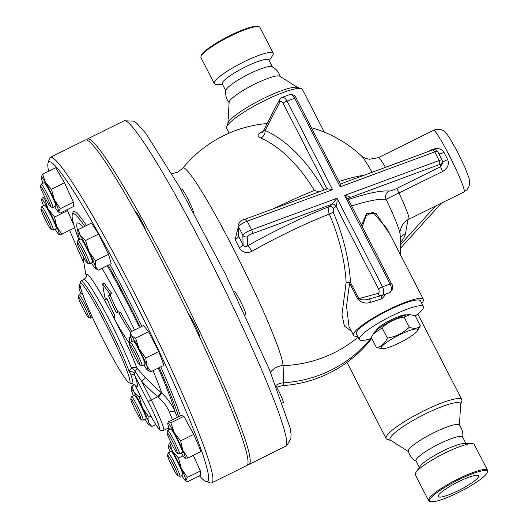 <?xml version="1.0" encoding="UTF-8"?>
<svg xmlns="http://www.w3.org/2000/svg" width="528" height="528" viewBox="0 0 528 528"><rect width="100%" height="100%" fill="white"/><g stroke="black" fill="none" stroke-linecap="round" stroke-linejoin="round"><path stroke-width="0.79" d="M200.977 56.549L201.333 55.486A32.32 5.63 -27.2 0 1 227.509 36.821A32.32 5.63 -27.2 0 1 257.921 26.4L258.997 26.723A33.139 5.775 152.8 0 0 227.812 37.409A33.139 5.775 152.8 0 0 200.977 56.549A33.139 5.775 152.8 0 0 200.977 57.697L214.269 83.563A33.139 5.775 -27.2 0 1 241.105 63.274A33.139 5.775 -27.2 0 1 273.22 53.262A33.139 5.775 -27.2 0 1 272.613 55.565L269.168 60.595M273.22 53.262L259.928 27.397A33.139 5.775 152.8 0 0 258.997 26.723M222.592 84.533L216.493 84.407A33.139 5.775 -27.2 0 1 214.269 83.563M225.918 91.007L222.262 83.899A26.189 4.561 -27.2 0 1 243.467 67.874A26.189 4.561 -27.2 0 1 268.844 59.961L272.494 67.069M229.324 102.967C226.38 99.257 225.218 95.073 225.839 90.413A26.189 4.561 -27.2 0 1 247.124 74.983A26.189 4.561 -27.2 0 1 272.059 66.66C276.21 68.864 278.936 72.25 280.236 76.798M297.686 87.536L279.8 76.237A28.644 4.99 152.8 0 0 252.41 85.272A28.644 4.99 152.8 0 0 229.119 102.28L227.898 123.407M324.357 132.172L302.412 89.47A42.55 7.412 152.8 0 0 301.211 88.612L297.337 87.43A39.593 6.897 152.8 0 0 260.08 100.195A39.593 6.897 152.8 0 0 228.017 123.057L226.717 126.898A42.55 7.412 152.8 0 0 226.717 128.37L229.159 133.115M301.211 88.612A42.55 7.412 152.8 0 0 261.175 102.326A42.55 7.412 152.8 0 0 226.717 126.898M391.195 440.57L387.314 439.388A42.55 7.412 -27.2 0 1 386.12 438.53A42.55 7.412 -27.2 0 1 420.578 412.487A42.55 7.412 -27.2 0 1 461.809 399.63A42.55 7.412 -27.2 0 1 461.815 401.102L460.515 404.943M459.413 425.72L460.654 404.29A39.593 6.897 152.8 0 0 422.143 415.536A39.593 6.897 152.8 0 0 390.588 440.299L408.731 451.763M462.693 437.587C463.313 432.927 462.152 428.743 459.202 425.033A28.644 4.99 152.8 0 0 431.554 433.851A28.644 4.99 152.8 0 0 408.296 451.202C409.589 455.75 412.315 459.136 416.473 461.34M419.357 467.405L416.031 460.931A26.189 4.561 -27.2 0 1 437.237 444.906A26.189 4.561 -27.2 0 1 462.614 436.993L465.94 443.467M428.597 500.603L415.305 474.738A33.139 5.775 -27.2 0 1 415.919 472.435L420.169 466.224A26.189 4.561 -27.2 0 1 440.893 452.014A26.189 4.561 -27.2 0 1 464.508 443.434L472.032 443.593A33.139 5.775 -27.2 0 1 474.263 444.437L487.555 470.309A33.139 5.775 152.8 0 0 455.44 480.322A33.139 5.775 152.8 0 0 428.597 500.603A33.139 5.775 152.8 0 0 429.535 501.277L430.604 501.6A32.32 5.63 -27.2 0 1 455.869 481.166A32.32 5.63 -27.2 0 1 487.199 472.514A32.32 5.63 -27.2 0 1 444.127 498.729A32.32 5.63 -27.2 0 1 430.604 501.6M415.919 472.435A33.139 5.775 -27.2 0 1 442.141 454.45A33.139 5.775 -27.2 0 1 472.032 443.593M487.199 472.514L487.555 471.451A33.139 5.775 152.8 0 0 487.555 470.309M440.873 492.664A22.664 3.947 -27.2 0 1 462.759 479.714A22.664 3.947 -27.2 0 1 478.606 475.814A22.664 3.947 -27.2 0 1 460.251 489.687A22.664 3.947 -27.2 0 1 438.286 496.531A22.664 3.947 -27.2 0 1 440.873 492.664M385.486 167.343A34.366 2.871 -116.4 0 0 378.286 157.687L369.442 159.251L366.399 158.598C365.653 158.578 363.931 157.608 361.238 155.681A44.768 3.736 63.6 0 1 372.088 172.293M371.752 338.402A122.747 122.747 0 0 1 282.632 385.598L282.632 385.598A113.309 9.458 -116.4 0 0 283.648 382.767L283.067 365.62A122.747 119.823 10 0 0 358.123 337.108M275.847 385.374A16.368 15.998 176.5 0 1 283.648 382.767A122.747 119.823 10 0 0 370.663 338.699M408.824 219.265L408.916 219.16A16.368 16.282 29.6 0 0 402.013 225.674A16.368 16.282 29.6 0 0 402.013 225.68C403.115 223.377 405.385 221.239 408.824 219.265L464.119 191.875A34.366 2.871 63.6 0 0 448.727 154.44A34.366 2.871 63.6 0 0 433.607 130.284C437.481 128.786 440.814 128.984 443.586 130.878L445.394 132.297L448.807 136.561L457.499 151.853L465.023 167.64L469.161 178.675L469.696 183.533L468.752 187.123L466.924 189.809L464.119 191.875M86.83 139.94A181.665 15.16 63.6 0 1 87.661 138.864A181.665 15.16 63.6 0 1 167.574 266.567A181.665 15.16 63.6 0 1 248.932 464.442A181.665 15.16 63.6 0 1 247.573 464.449M270.514 372.247A16.368 15.992 176.4 0 1 283.067 365.62A111.857 9.332 -116.4 0 0 235.231 252.285A111.857 9.332 -116.4 0 0 182.807 168.128L177.685 172.194L171.857 173.752M348.612 198.66L349.714 197.696L439.184 164.637A3.274 0.568 -27.2 0 1 440.656 164.459A3.274 3.214 -1.2 0 0 442.457 161.522L442.497 163.403L440.702 166.663L397.069 188.278C393.122 190.172 390.39 191.096 388.879 191.044A6.547 6.211 -85.1 0 0 386.054 199.261L442.609 171.514C447.731 168.34 449.414 164.353 447.658 159.548A34.366 2.871 -116.4 0 0 443.949 152.328C441.223 148.381 437.065 147.556 431.475 149.84L427.449 151.833M351.622 205.999A121.948 21.245 -27.2 0 1 386.054 199.261A44.768 3.736 63.6 0 1 400.059 234.056C400.356 232.762 398.878 232.921 402.013 225.674M442.464 161.878A6.547 0.363 153.4 0 0 447.658 159.548M340.197 186.833L340.448 184.252L296.142 98.043A3.274 0.568 152.8 0 0 294.677 98.267L340.197 186.833L434.742 151.892A6.547 1.142 -27.2 0 1 437.659 151.444L442.081 160.043A6.547 1.142 152.8 0 0 439.157 160.499L344.612 195.433L348.493 199.914L391.591 283.774C393.749 286.618 393.05 289.588 389.499 292.677A6.547 3.683 69.7 0 1 389.327 292.736M348.493 199.914L349.028 198.099A3.274 2.647 48.8 0 1 349.714 197.696C350.196 196.865 348.5 196.112 344.612 195.433L390.133 283.998L382.516 286.81L337.003 198.244L251.612 229.799A3.274 1.841 69.7 0 1 251.638 233.937L331.947 204.257A3.274 2.647 48.8 0 1 335.96 206.191L378.53 289.021A3.274 1.841 69.7 0 1 378.127 293.39A3.274 2.699 74.7 0 0 381.526 295.607L368.762 299.079C364.868 300.313 361.548 300.168 358.789 298.663L350.5 282.533A125.499 70.633 -110.3 0 0 333.227 212.269L333.366 208.461L335.96 206.191C336.811 205.016 337.161 202.363 337.003 198.244L331.947 204.257L329.353 206.534C328.007 208.144 327.994 210.646 329.314 214.051A122.239 68.798 69.7 0 1 346.137 282.493L341.959 314.648L344.421 326.073L351.404 331.188M332.581 189.644L327.518 188.76L244.609 219.397A3.274 1.841 69.7 0 1 247.196 221.199L332.581 189.644L287.067 101.079A6.547 3.683 -110.3 0 0 281.899 97.482L289.509 94.67A6.547 3.683 69.7 0 1 294.677 98.267L287.067 101.079A3.274 0.568 152.8 0 0 283.081 103.29L327.089 188.918M333.366 208.461A3.274 2.647 48.8 0 0 329.353 206.534A128.449 22.381 152.8 0 0 247.454 245.876C245.639 246.946 244.18 246.642 243.071 244.966A6.547 0.878 -27 0 1 239.283 247.757C242.444 252.516 246.616 253.697 251.79 251.315A121.948 21.245 -27.2 0 1 329.314 214.051L333.227 212.269M238.141 227.509L235.085 239.593A6.547 1.399 -27.4 0 0 238.649 236.366L238.445 226.637L242.867 235.237L243.071 244.966A120.265 10.039 -116.4 0 0 238.649 236.366L238.095 225.251A3.274 3.214 -1.2 0 0 238.445 226.637A6.547 1.142 -27.2 0 1 247.196 221.199L251.612 229.799A6.547 1.142 152.8 0 0 242.867 235.237A3.274 3.214 -1.2 0 0 247.262 236.656A3.274 0.568 -27.2 0 1 251.638 233.937M324.014 190.06A128.449 72.296 -110.3 0 0 265.168 130.456L263.921 130.918M438.907 153.872A6.547 1.901 152.2 0 0 443.949 152.328M263.056 131.373A95.113 35.897 143.6 0 0 261.215 132.099C257.176 134.277 257.096 136.27 260.99 138.079A121.948 68.64 69.7 0 1 314.404 190.483A121.948 21.245 152.8 0 0 274.078 208.507M262.436 132.211A6.547 3.445 68.2 0 1 261.215 132.099M262.753 132.112L279.457 99.68A3.274 2.409 27.4 0 0 279.827 102.122L265.168 130.456A6.547 4.745 -66 0 1 260.99 138.079M314.404 190.483L319.328 191.789M235.085 239.593A114.173 9.53 63.6 0 1 239.283 247.757M247.262 236.656L247.454 245.876A6.547 1.36 -119.4 0 1 251.79 251.315M364.102 175.243A121.948 21.245 152.8 0 0 339.035 181.507M390.271 234.96L375.976 213.299L366.736 213.391L361.475 225.172M357.68 336.237A39.277 6.844 -27.2 0 1 353.516 335.3L349.028 326.568L346.513 306.26L349.595 283.193A3.274 0.568 -27.2 0 0 350.5 282.533A3.274 1.287 -3.4 0 0 346.137 282.493A3.274 0.706 12.5 0 1 349.595 283.193L357.878 299.323C361.528 302.894 365.805 303.897 370.722 302.333L382.021 298.736L386.047 293.951M378.127 293.39L358.789 298.663A3.274 0.568 -27.2 0 1 357.878 299.323M353.516 335.3A39.277 6.844 -27.2 0 1 357.997 328.601A39.277 6.844 -27.2 0 1 395.934 306.161A39.277 6.844 -27.2 0 1 423.39 299.396A39.277 6.844 -27.2 0 1 421.727 303.323M362.281 226.743L366.023 215.84L372.9 212.157L387.11 228.809L423.39 299.396M415.272 315.982A36.003 6.27 152.8 0 0 423.423 306.623L420.473 300.887A36.003 6.27 152.8 0 0 395.307 307.091A36.003 6.27 152.8 0 0 360.538 327.664A36.003 6.27 152.8 0 0 356.426 333.808L359.377 339.537A36.003 6.27 152.8 0 0 371.732 338.362M423.423 306.623A36.003 6.27 152.8 0 0 398.257 312.827A36.003 6.27 152.8 0 0 363.482 333.399A36.003 6.27 152.8 0 0 359.377 339.537M376.061 330.568A17.186 2.996 -27.2 0 1 378.074 328.007A17.186 2.996 -27.2 0 1 393.776 318.595A17.186 2.996 -27.2 0 1 406.415 314.965M373.223 334.046L374.319 332.442A20.46 3.564 -27.2 0 1 401.201 316.569A20.46 3.564 -27.2 0 1 408.956 314.642L410.032 314.662L404.085 317.051C395.624 318.43 388.311 322.054 382.147 327.914L373.223 334.046L371.263 337.458L376.497 347.635C381.275 346.698 384.905 343.517 387.38 338.092C395.842 336.712 403.154 333.089 409.319 327.228C414.157 329.03 417.839 328.588 420.374 325.901L417.318 330.917A20.46 3.564 152.8 0 0 408.566 330.904A20.46 3.564 152.8 0 0 387.374 341.86A20.46 3.564 152.8 0 0 382.681 348.718A20.46 3.564 152.8 0 0 401.128 342.019A20.46 3.564 152.8 0 0 417.318 330.917M420.374 325.901L415.14 315.724L410.032 314.662M382.681 348.718L376.497 347.635M404.085 317.051L409.319 327.228M382.147 327.914L387.38 338.092M368.881 299.059A3.274 0.825 -108.1 0 1 370.722 302.333M382.021 298.736L381.058 295.733M135.505 211.847L135.709 211.748A13.094 1.096 63.6 0 1 140.276 218.684A13.094 1.096 63.6 0 1 146.408 231.66M188.456 313.909A13.094 1.096 63.6 0 1 195.512 326.198A13.094 1.096 63.6 0 1 199.769 337.24L199.604 337.319M234.544 417.734A13.094 1.096 63.6 0 1 237.224 424.763M50.398 157.324L85.47 139.953A181.665 15.16 63.6 0 1 165.383 267.65A181.665 15.16 63.6 0 1 246.741 465.524L211.669 482.902A181.665 15.16 -116.4 0 0 130.304 285.028A181.665 15.16 -116.4 0 0 50.398 157.324A181.665 15.16 -116.4 0 0 49.54 158.459L48.088 162.822A178.391 14.883 63.6 0 1 127.4 287.107A178.391 14.883 63.6 0 1 205.894 481.404A178.391 14.883 63.6 0 1 199.492 475.867M205.894 481.404L210.243 482.889A181.665 15.16 -116.4 0 0 211.669 482.902M169.046 429.812A178.391 14.883 63.6 0 1 168.056 428.129M83.965 263.135A178.391 14.883 63.6 0 1 69.656 230.294M48.616 171.27A178.391 14.883 63.6 0 1 48.088 162.822M67.122 209.689L74.131 225.944M42.649 174.227L45.481 182.51A19.642 1.637 -116.4 0 0 41.131 177.085L41.131 177.078A19.642 1.637 -116.4 0 0 41.131 177.19L42.649 174.227L55.697 167.765L64.489 182.774L73.379 202.165L73.465 206.547L60.416 213.008L59.38 212.586L58.806 211.596A19.642 1.637 -116.4 0 0 54.318 199.709L60.331 208.626L58.806 211.596A19.642 1.637 -116.4 0 1 58.377 211.913L59.38 212.586M78.401 229.535L80.408 235.785A19.642 1.637 -116.4 0 0 77.88 233.317L78.401 229.535L91.45 223.067L98.604 234.016L108.484 254.338L111.217 263.703L98.168 270.171L95.126 268.145A19.642 1.637 -116.4 0 0 95.231 266.257L98.168 270.171M130.508 332.013L131.459 335.861A19.642 1.637 -116.4 0 0 130.31 335.346L130.508 332.013L143.557 325.552L148.586 331.69L158.789 351.549L163.97 365.277L150.922 371.738L147.563 370.168A19.642 1.637 -116.4 0 0 146.764 365.653L150.922 371.738M183.889 416.328L170.841 422.789L174.194 432.59A19.642 1.637 -116.4 0 0 167.996 423.106A19.642 1.637 -116.4 0 0 167.719 423.397L168.287 421.879L181.335 415.417L183.889 416.328L193.723 434.379L201.003 451.519L187.955 457.981L184.965 458.225A19.642 1.637 -116.4 0 0 185.117 458.304A19.642 1.637 -116.4 0 0 182.747 450.186L187.955 457.981M193.268 455.347L200.429 470.976L200.521 475.358L187.473 481.82L186.43 481.397L185.856 480.407A19.642 1.637 -116.4 0 0 181.375 468.521L187.381 477.437L185.856 480.407A19.642 1.637 -116.4 0 1 185.434 480.724L186.43 481.397M109.804 264.403A122.747 10.243 63.6 0 1 127.618 297.851A122.747 10.243 63.6 0 1 141.887 326.383M160.763 366.861A122.747 10.243 63.6 0 1 180.325 415.912M84.823 226.354A121.11 10.105 -116.4 0 0 72.323 214.513L73.049 212.335A122.747 10.243 63.6 0 1 86.519 225.509M140.303 327.162A121.11 10.105 -116.4 0 0 126.166 298.894A121.11 10.105 -116.4 0 0 108.2 265.195M72.323 214.513A121.11 10.105 -116.4 0 0 78.85 239.91M178.603 416.77A121.11 10.105 -116.4 0 0 159.166 367.653M177.388 417.371A32.729 2.732 -116.4 0 0 175.151 412.045C172.372 405.174 167.871 398.818 161.647 392.977A91.595 7.643 -116.4 0 0 153.074 370.676M134.587 329.993A91.595 7.643 -116.4 0 0 102.029 268.257M130.489 332.251A221.008 216.85 178.8 0 1 119.077 313.183A232.511 78.982 155.4 0 1 116.233 312.431A222.763 218.572 178.8 0 1 108.577 295.838A234.94 40.933 -27.2 0 1 110.128 294.109A221.628 169.013 159.3 0 1 102.676 283.82L104.234 283.048A219.886 167.686 -20.7 0 0 111.692 293.33A233.297 40.649 152.8 0 0 110.128 295.066A221.034 216.869 -1.2 0 0 117.784 311.665A230.855 78.421 -24.6 0 0 120.635 312.411A219.265 215.134 -1.2 0 0 131.947 331.307M131.076 338.402A225.925 144.923 149.6 0 0 131.327 341.92M106.979 298.795A233.297 40.649 152.8 0 0 106.894 298.901L105.362 299.66A234.94 40.933 -27.2 0 1 106.669 298.056A224.921 220.684 -1.2 0 0 114.338 314.648A233.033 149.483 149.6 0 0 114.332 318.727A226.4 222.136 -1.2 0 0 129.888 343.853M160.961 392.383A4.91 0.647 -48.8 0 1 157.74 396.766L158.38 397.261A4.91 0.528 -48.6 0 0 161.647 392.977L160.961 392.383A231.832 227.462 178.8 0 1 145.187 377.19L137.049 368.353A60.911 5.082 -116.4 0 0 114.84 319.678M114.332 318.681A60.911 5.082 -116.4 0 0 86.354 276.362M134.534 373.388A4.91 2.977 -156.9 0 0 129.076 371.224L130.706 374.141A4.91 4.092 160.9 0 1 135.023 376.134L134.534 373.388L135.049 371.296A4.91 1.221 -41.9 0 0 137.049 368.353A4.91 3.689 -20.9 0 0 131.426 368.082L129.076 371.224A57.281 4.778 -116.4 0 0 102.175 313.414A57.281 4.778 -116.4 0 0 81.055 280.942A57.281 4.778 -116.4 0 0 80.784 281.305L80.058 283.483A55.645 4.646 63.6 0 1 99.805 312.748A55.645 4.646 63.6 0 1 126.971 370.834A55.645 4.646 63.6 0 1 129.281 382.859A55.645 4.646 63.6 0 1 105.237 343.748A55.645 4.646 63.6 0 1 80.058 283.483M130.706 374.141A57.763 4.818 63.6 0 1 132.35 383.863A57.763 4.818 63.6 0 1 132.092 383.816L129.281 382.859M145.187 377.19A4.91 0.706 -43.3 0 1 141.636 381.256L135.049 371.296A4.91 1.28 45.9 0 0 131.426 368.082A57.281 4.778 63.6 0 0 104.537 310.814A57.281 4.778 63.6 0 0 84.025 279.47L81.055 280.942M135.01 385.222L135.214 385.612A4.91 4.765 134 0 0 134.376 384.384M158.38 397.261C163.535 401.696 167.191 406.659 169.343 412.144A27.826 2.323 63.6 0 1 172.451 419.813M158.288 368.089A110.814 9.247 -116.4 0 1 175.151 412.045A4.91 2.475 -23.6 0 0 169.343 412.144M102.676 283.82A230.855 216.269 140.7 0 0 105.362 299.66M110.128 294.109L111.692 293.33M129.895 343.834A227.621 146.012 -30.4 0 1 129.439 337.306A235.336 79.946 -24.6 0 0 130.805 337.59M119.077 313.183L120.635 312.411M116.233 312.431L117.784 311.665M108.577 295.838L110.128 295.066M200.429 470.976L187.381 477.437M183.031 455.803L178.497 458.047L181.375 468.521A19.642 1.637 -116.4 0 0 172.531 451.321L178.497 458.047M170.894 442.444L169.699 443.038L172.531 451.321A19.642 1.637 -116.4 0 0 168.181 445.896L168.181 445.889A19.642 1.637 -116.4 0 0 168.181 446.002L169.699 443.038M168.181 446.002A19.642 1.637 -116.4 0 0 170.115 452.014M181.738 475.477A19.642 1.637 -116.4 0 0 185.434 480.724M168.287 452.918L171.211 451.473A13.094 1.096 63.6 0 1 176.966 460.673A13.094 1.096 63.6 0 1 182.833 474.936L179.909 476.388A13.094 1.096 -116.4 0 0 174.042 462.125A13.094 1.096 -116.4 0 0 168.287 452.918A13.094 1.096 -116.4 0 0 168.221 453.004L167.495 455.182A11.458 0.957 63.6 0 1 172.59 463.162A11.458 0.957 63.6 0 1 177.632 475.642A11.458 0.957 63.6 0 1 171.778 465.802A11.458 0.957 63.6 0 1 167.495 455.182M177.632 475.642L179.804 476.381A13.094 1.096 -116.4 0 0 179.909 476.388M174.194 432.59L180.675 440.84L182.747 450.186A19.642 1.637 -116.4 0 0 174.194 432.59M193.723 434.379L180.675 440.84M167.996 423.106L170.841 422.789M131.459 335.861L135.538 338.151L139.075 348.856L145.741 358.017L146.764 365.653A19.642 1.637 -116.4 0 0 139.075 348.856A19.642 1.637 -116.4 0 0 131.459 335.861M148.586 331.69L135.538 338.151M73.379 202.165L60.331 208.626M58.991 234.491L58.846 234.412A19.642 1.637 -116.4 0 0 58.991 234.491A19.642 1.637 -116.4 0 0 56.628 226.373L61.835 234.168L58.991 234.491M74.692 227.799L61.835 234.168M67.604 210.56L54.556 217.028L56.628 226.373A19.642 1.637 -116.4 0 0 48.068 208.778L54.556 217.028M148.79 422.605L151.721 426.512L148.685 424.492A19.642 1.637 -116.4 0 0 148.79 422.605A19.642 1.637 -116.4 0 0 142.481 407.761L148.988 417.14L148.79 422.605M155.753 424.512L151.721 426.512M150.962 416.163L148.988 417.14M140.587 396.092L139.108 396.825L142.481 407.761A19.642 1.637 -116.4 0 0 133.967 392.126L139.108 396.825M134.561 384.589L131.954 385.876L133.967 392.126A19.642 1.637 -116.4 0 0 131.432 389.664A19.642 1.637 -116.4 0 0 131.749 391.34A19.642 1.637 -116.4 0 0 133.366 395.782M158.789 351.549L145.741 358.017M95.436 260.799L95.231 266.257A19.642 1.637 -116.4 0 0 88.928 251.414L95.436 260.799L108.484 254.338M85.556 240.478L88.928 251.414A19.642 1.637 -116.4 0 0 80.408 235.785L85.556 240.478L98.604 234.016M51.447 189.235L54.318 199.709A19.642 1.637 -116.4 0 0 45.481 182.51L51.447 189.235L64.489 182.774M44.715 198.977L48.068 208.778A19.642 1.637 -116.4 0 0 41.87 199.294L45.527 198.574M44.649 196.832L42.161 198.066L41.87 199.294A19.642 1.637 -116.4 0 0 41.593 199.584A19.642 1.637 -116.4 0 0 43.527 205.702M41.593 199.584L41.626 198.97L41.87 199.294M79.979 283.919L79.193 284.308L78.995 287.641A19.642 1.637 -116.4 0 0 80.223 291.944A19.642 1.637 -116.4 0 0 80.929 293.753M79.193 284.308L80.144 288.149L80.942 288.922M131.432 389.664L131.954 385.876M181.269 452.978A19.642 1.637 -116.4 0 0 184.965 458.225M167.719 423.397A19.642 1.637 -116.4 0 0 169.646 429.515M167.818 430.419L170.742 428.974A13.094 1.096 63.6 0 1 172.352 430.808A13.094 1.096 63.6 0 1 179.236 443.764A13.094 1.096 63.6 0 1 182.365 452.437L179.441 453.889A13.094 1.096 -116.4 0 0 176.312 445.21A13.094 1.096 -116.4 0 0 169.429 432.254A13.094 1.096 -116.4 0 0 167.818 430.419A13.094 1.096 -116.4 0 0 167.759 430.505L167.033 432.683A11.458 0.957 63.6 0 1 168.491 434.221A11.458 0.957 63.6 0 1 174.702 445.969A11.458 0.957 63.6 0 1 177.164 453.143A11.458 0.957 63.6 0 1 171.316 443.302A11.458 0.957 63.6 0 1 167.033 432.683M143.867 364.927A19.642 1.637 -116.4 0 0 146.843 369.448A19.642 1.637 -116.4 0 0 147.563 370.168M130.31 335.346A19.642 1.637 -116.4 0 0 131.531 339.656A19.642 1.637 -116.4 0 0 132.244 341.464M130.416 342.368L133.34 340.923A13.094 1.096 63.6 0 1 140.131 352.169A13.094 1.096 63.6 0 1 144.962 364.386L142.039 365.831A13.094 1.096 -116.4 0 0 137.207 353.615A13.094 1.096 -116.4 0 0 130.416 342.368A13.094 1.096 -116.4 0 0 130.357 342.448L129.624 344.632A11.458 0.957 63.6 0 1 135.623 354.4A11.458 0.957 63.6 0 1 139.762 365.092A11.458 0.957 63.6 0 1 134.145 355.72A11.458 0.957 63.6 0 1 129.611 344.791A11.458 0.957 63.6 0 1 129.624 344.632M77.88 233.317A19.642 1.637 -116.4 0 0 78.197 234.993A19.642 1.637 -116.4 0 0 79.807 239.435M91.436 262.904A19.642 1.637 -116.4 0 0 93.02 265.472A19.642 1.637 -116.4 0 0 95.126 268.145M77.979 240.339L80.903 238.894A13.094 1.096 63.6 0 1 87.694 250.14A13.094 1.096 63.6 0 1 92.525 262.357L89.602 263.809A13.094 1.096 -116.4 0 0 84.77 251.592A13.094 1.096 -116.4 0 0 77.979 240.339A13.094 1.096 -116.4 0 0 77.92 240.425L77.194 242.603A11.458 0.957 63.6 0 1 83.186 252.371A11.458 0.957 63.6 0 1 87.325 263.063A11.458 0.957 63.6 0 1 83.714 257.545A11.458 0.957 63.6 0 1 78.718 247.269A11.458 0.957 63.6 0 1 77.194 242.603M41.131 177.19A19.642 1.637 -116.4 0 0 43.058 183.203M54.688 206.666A19.642 1.637 -116.4 0 0 58.377 211.913M41.23 184.107L44.154 182.662A13.094 1.096 63.6 0 1 50.945 193.908A13.094 1.096 63.6 0 1 55.777 206.125L52.859 207.57A13.094 1.096 -116.4 0 0 48.022 195.353A13.094 1.096 -116.4 0 0 41.23 184.107A13.094 1.096 -116.4 0 0 41.171 184.193L40.445 186.371A11.458 0.957 63.6 0 1 46.438 196.139A11.458 0.957 63.6 0 1 50.576 206.831A11.458 0.957 63.6 0 1 45.626 198.779A11.458 0.957 63.6 0 1 40.445 186.371M55.15 229.165A19.642 1.637 -116.4 0 0 58.846 234.412M41.699 206.606L44.623 205.161A13.094 1.096 63.6 0 1 51.414 216.407A13.094 1.096 63.6 0 1 56.245 228.624L53.321 230.069A13.094 1.096 -116.4 0 0 48.49 217.853A13.094 1.096 -116.4 0 0 41.699 206.606A13.094 1.096 -116.4 0 0 41.633 206.692L40.907 208.87A11.458 0.957 63.6 0 1 46.906 218.638A11.458 0.957 63.6 0 1 51.044 229.33A11.458 0.957 63.6 0 1 49.724 227.726A11.458 0.957 63.6 0 1 43.897 216.803A11.458 0.957 63.6 0 1 40.907 208.87M81.107 289.469A19.642 1.637 -116.4 0 0 80.144 288.149A19.642 1.637 -116.4 0 0 78.995 287.641M88.447 317.381A11.458 0.957 63.6 0 1 82.592 307.54A11.458 0.957 63.6 0 1 78.316 296.921A11.458 0.957 63.6 0 1 83.642 305.369A11.458 0.957 63.6 0 1 88.612 317.15A11.458 0.957 63.6 0 1 88.447 317.381L90.625 318.127A13.094 1.096 -116.4 0 0 90.724 318.127A13.094 1.096 -116.4 0 0 90.809 317.863A13.094 1.096 -116.4 0 0 85.378 304.88A13.094 1.096 -116.4 0 0 79.101 294.664L82.025 293.212A13.094 1.096 63.6 0 1 82.441 293.449M144.989 419.245A19.642 1.637 -116.4 0 0 146.579 421.813A19.642 1.637 -116.4 0 0 148.685 424.492M131.538 396.686L134.462 395.241A13.094 1.096 63.6 0 1 138.455 401.115A13.094 1.096 63.6 0 1 144.401 413.292A13.094 1.096 63.6 0 1 146.084 418.704L143.161 420.149A13.094 1.096 -116.4 0 0 141.478 414.737A13.094 1.096 -116.4 0 0 135.531 402.567A13.094 1.096 -116.4 0 0 131.538 396.686A13.094 1.096 -116.4 0 0 131.472 396.766L130.746 398.95A11.458 0.957 63.6 0 1 134.092 403.649A11.458 0.957 63.6 0 1 139.498 414.671A11.458 0.957 63.6 0 1 140.884 419.41A11.458 0.957 63.6 0 1 135.029 409.57A11.458 0.957 63.6 0 1 130.746 398.95M177.164 453.143L179.342 453.882A13.094 1.096 -116.4 0 0 179.441 453.889M282.48 402.844L283.206 402.488A13.094 1.096 -116.4 0 0 275.88 385.46M139.762 365.092L141.94 365.831A13.094 1.096 -116.4 0 0 142.039 365.831M245.032 314.813L245.804 314.437A13.094 1.096 -116.4 0 0 240.966 302.221A13.094 1.096 -116.4 0 0 234.181 290.968L233.785 291.166M87.325 263.063L89.503 263.809A13.094 1.096 -116.4 0 0 89.602 263.809M193.446 212.197A13.094 1.096 -116.4 0 0 188.087 199.3A13.094 1.096 -116.4 0 0 181.744 188.945L180.847 189.387M50.576 206.831L52.754 207.57A13.094 1.096 -116.4 0 0 52.859 207.57M51.044 229.33L53.216 230.069A13.094 1.096 -116.4 0 0 53.321 230.069M79.101 294.664A13.094 1.096 -116.4 0 0 79.042 294.743L78.316 296.921M140.884 419.41L143.055 420.149A13.094 1.096 -116.4 0 0 143.161 420.149M400.613 244.517L435.461 206.072M400.574 242.477A130.766 22.783 152.8 0 0 405.478 233.732L407.953 219.734M400.349 237.653A16.368 15.979 -170 0 1 405.478 233.732M87.661 138.864L124.199 120.767A181.665 15.16 63.6 0 1 218.42 276.824A181.665 15.16 63.6 0 1 285.47 446.345L248.932 464.442M408.916 219.16A34.366 2.871 -116.4 0 0 398.983 193.129A6.547 0.548 -116.4 0 1 397.069 188.278M440.656 164.459L440.702 166.663A6.547 0.548 -116.4 0 0 442.609 171.514M442.108 160.142A6.547 1.142 152.8 0 0 442.081 160.043L442.457 161.522M439.184 164.637A3.274 1.841 -110.3 0 0 439.157 160.499L434.742 151.892A3.274 1.841 -110.3 0 0 432.155 150.097C434.247 149.035 436.082 149.483 437.659 151.444M391.591 283.774A3.274 0.568 -27.2 0 0 390.133 283.998A6.547 3.683 69.7 0 1 389.499 292.677L381.883 295.495A6.547 3.683 -110.3 0 0 382.516 286.81A3.274 0.568 -27.2 0 0 378.53 289.021M381.711 295.548A6.547 3.683 -110.3 0 0 381.883 295.495L381.526 295.607A3.274 2.699 74.7 0 0 381.711 295.548M244.273 219.602A3.274 1.841 69.7 0 1 244.609 219.397C241.639 219.886 239.468 221.839 238.095 225.251M279.827 102.122A3.274 1.841 69.7 0 1 283.081 103.29M431.713 150.262A6.547 0.548 63.6 0 1 431.475 149.84M388.879 191.044A128.449 22.381 152.8 0 0 348.421 199.525M139.524 327.551A110.814 9.247 -116.4 0 0 107.303 265.643M83.002 227.251A110.814 9.247 -116.4 0 0 77.972 231.878M135.023 376.134L148.348 402.052A24.552 2.046 63.6 0 1 159.496 428.294A24.552 2.046 63.6 0 1 148.54 411.536L135.214 385.612A62.192 5.188 -116.4 0 0 135.023 376.134M148.54 411.536A3.274 0.568 152.8 0 0 148.553 411.583C158.017 429.7 159.522 429.594 160.532 430.241L163.72 430.28A27.826 2.323 -116.4 0 0 151.259 399.973A3.274 0.568 152.8 0 0 148.348 402.052M151.259 399.973L141.636 381.256A236.696 232.234 -1.2 0 0 157.74 396.766L151.259 399.973M461.809 399.63L417.82 314.028M386.12 438.53L346.988 362.386M400.594 248.16L441.428 203.115M282.632 385.598L276.791 387.163M124.199 120.767L133.67 121.163L137.122 123.585L145.853 133.406L179.104 186.305L225.377 273.979L269.372 369.508L290.116 427.885L291.034 433.91L290.888 438.583L286.968 445.414L285.47 446.345M433.607 130.284L378.286 157.687M432.155 150.097L340.329 184.028M289.509 94.67C293.41 94.492 295.621 95.614 296.142 98.043M279.457 99.68L281.899 97.482M400.31 254.489A122.747 122.747 0 0 0 400.059 234.056M361.238 155.681A122.747 122.747 0 0 0 311.381 127.697M267.135 123.506A122.747 122.747 0 0 0 182.807 168.128M83.054 256.318A234.036 234.036 0 0 0 86.341 276.461M86.361 276.23C87.08 276.065 86.302 277.147 84.025 279.47M135.089 385.387L148.553 411.583M163.72 430.28L168.934 427.693M132.35 383.863L134.442 384.43M135.095 385.394L134.244 384.252M90.724 318.127L92.393 317.302"/></g></svg>
